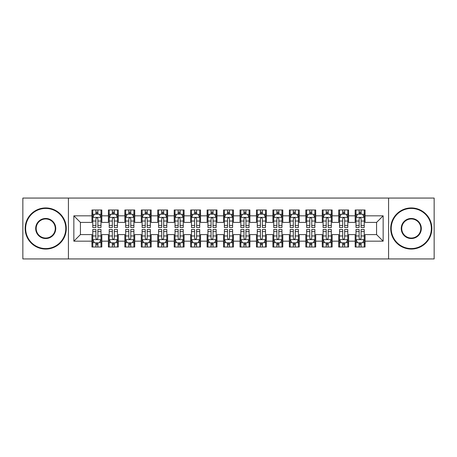 <?xml version="1.0" encoding="UTF-8"?>
<svg xmlns="http://www.w3.org/2000/svg" width="457" height="457" viewBox="0 0 457 457"><rect width="100%" height="100%" fill="white"/><g stroke="black" fill="none" stroke-linecap="round" stroke-linejoin="round"><path stroke-width="0.69" d="M388.576 258.936L434.15 258.936L434.15 198.064L388.576 198.064L388.576 258.936L68.424 258.936L68.424 198.064L22.85 198.064L22.85 258.936L68.424 258.936M388.576 198.064L68.424 198.064M73.851 241.17L73.851 215.83L91.948 215.83L91.948 222.41L80.432 222.41L80.432 234.59L73.851 241.17L91.948 241.17L91.948 247.008L101.82 247.008L101.82 241.17L108.4 241.17L108.4 247.008L118.272 247.008L118.272 241.17L124.852 241.17L124.852 247.008L134.724 247.008L134.724 241.17L141.304 241.17L141.304 247.008L151.176 247.008L151.176 241.17L157.756 241.17L157.756 247.008L167.628 247.008L167.628 241.17L174.208 241.17L174.208 247.008L184.08 247.008L184.08 241.17L190.66 241.17L190.66 247.008L200.532 247.008L200.532 241.17L207.112 241.17L207.112 247.008L216.984 247.008L216.984 241.17L223.564 241.17L223.564 247.008L233.436 247.008L233.436 241.17L240.016 241.17L240.016 247.008L249.888 247.008L249.888 241.17L256.468 241.17L256.468 247.008L266.34 247.008L266.34 241.17L272.92 241.17L272.92 247.008L282.792 247.008L282.792 241.17L289.372 241.17L289.372 247.008L299.244 247.008L299.244 241.17L305.824 241.17L305.824 247.008L315.696 247.008L315.696 241.17L322.276 241.17L322.276 247.008L332.148 247.008L332.148 241.17L338.728 241.17L338.728 247.008L348.6 247.008L348.6 241.17L355.18 241.17L355.18 247.008L365.052 247.008L365.052 234.59L376.568 234.59L376.568 222.41L365.052 222.41L365.052 215.83L383.149 215.83L383.149 241.17L365.052 241.17M365.052 215.83L365.052 209.992L355.18 209.992L355.18 215.83L348.6 215.83L348.6 209.992L338.728 209.992L338.728 215.83L332.148 215.83L332.148 209.992L322.276 209.992L322.276 215.83L315.696 215.83L315.696 209.992L305.824 209.992L305.824 215.83L299.244 215.83L299.244 209.992L289.372 209.992L289.372 215.83L282.792 215.83L282.792 209.992L272.92 209.992L272.92 215.83L266.34 215.83L266.34 209.992L256.468 209.992L256.468 215.83L249.888 215.83L249.888 209.992L240.016 209.992L240.016 215.83L233.436 215.83L233.436 209.992L223.564 209.992L223.564 215.83L216.984 215.83L216.984 209.992L207.112 209.992L207.112 215.83L200.532 215.83L200.532 209.992L190.66 209.992L190.66 215.83L184.08 215.83L184.08 209.992L174.208 209.992L174.208 215.83L167.628 215.83L167.628 209.992L157.756 209.992L157.756 215.83L151.176 215.83L151.176 209.992L141.304 209.992L141.304 215.83L134.724 215.83L134.724 209.992L124.852 209.992L124.852 215.83L118.272 215.83L118.272 209.992L108.4 209.992L108.4 215.83L101.82 215.83L101.82 209.992L91.948 209.992L91.948 215.83M348.6 241.17L348.6 234.59L355.18 234.59L355.18 241.17M383.149 215.83L376.568 222.41M332.148 241.17L332.148 234.59L338.728 234.59L338.728 241.17M355.18 215.83L355.18 222.41L348.6 222.41L348.6 215.83M315.696 241.17L315.696 234.59L322.276 234.59L322.276 241.17M338.728 215.83L338.728 222.41L332.148 222.41L332.148 215.83M299.244 241.17L299.244 234.59L305.824 234.59L305.824 241.17M322.276 215.83L322.276 222.41L315.696 222.41L315.696 215.83M282.792 241.17L282.792 234.59L289.372 234.59L289.372 241.17M305.824 215.83L305.824 222.41L299.244 222.41L299.244 215.83M266.34 241.17L266.34 234.59L272.92 234.59L272.92 241.17M289.372 215.83L289.372 222.41L282.792 222.41L282.792 215.83M249.888 241.17L249.888 234.59L256.468 234.59L256.468 241.17M272.92 215.83L272.92 222.41L266.34 222.41L266.34 215.83M233.436 241.17L233.436 234.59L240.016 234.59L240.016 241.17M256.468 215.83L256.468 222.41L249.888 222.41L249.888 215.83M216.984 241.17L216.984 234.59L223.564 234.59L223.564 241.17M240.016 215.83L240.016 222.41L233.436 222.41L233.436 215.83M200.532 241.17L200.532 234.59L207.112 234.59L207.112 241.17M223.564 215.83L223.564 222.41L216.984 222.41L216.984 215.83M184.08 241.17L184.08 234.59L190.66 234.59L190.66 241.17M207.112 215.83L207.112 222.41L200.532 222.41L200.532 215.83M167.628 241.17L167.628 234.59L174.208 234.59L174.208 241.17M190.66 215.83L190.66 222.41L184.08 222.41L184.08 215.83M151.176 241.17L151.176 234.59L157.756 234.59L157.756 241.17M174.208 215.83L174.208 222.41L167.628 222.41L167.628 215.83M134.724 241.17L134.724 234.59L141.304 234.59L141.304 241.17M157.756 215.83L157.756 222.41L151.176 222.41L151.176 215.83M118.272 241.17L118.272 234.59L124.852 234.59L124.852 241.17M141.304 215.83L141.304 222.41L134.724 222.41L134.724 215.83M101.82 241.17L101.82 234.59L108.4 234.59L108.4 241.17M124.852 215.83L124.852 222.41L118.272 222.41L118.272 215.83M80.432 234.59L91.948 234.59L91.948 241.17M108.4 215.83L108.4 222.41L101.82 222.41L101.82 215.83M355.18 214.105L356.003 214.105M364.229 214.105L365.052 214.105M338.728 214.105L339.551 214.105M347.777 214.105L348.6 214.105M322.276 214.105L323.099 214.105M331.325 214.105L332.148 214.105M305.824 214.105L306.647 214.105M314.873 214.105L315.696 214.105M289.372 214.105L290.195 214.105M298.421 214.105L299.244 214.105M272.92 214.105L273.743 214.105M281.969 214.105L282.792 214.105M256.468 214.105L257.291 214.105M265.517 214.105L266.34 214.105M240.016 214.105L240.839 214.105M249.065 214.105L249.888 214.105M223.564 214.105L224.387 214.105M232.613 214.105L233.436 214.105M207.112 214.105L207.935 214.105M216.161 214.105L216.984 214.105M190.66 214.105L191.483 214.105M199.709 214.105L200.532 214.105M174.208 214.105L175.031 214.105M183.257 214.105L184.08 214.105M157.756 214.105L158.579 214.105M166.805 214.105L167.628 214.105M141.304 214.105L142.127 214.105M150.353 214.105L151.176 214.105M124.852 214.105L125.675 214.105M133.901 214.105L134.724 214.105M108.4 214.105L109.223 214.105M117.449 214.105L118.272 214.105M91.948 214.105L92.771 214.105M100.997 214.105L101.82 214.105M91.948 242.895L92.771 242.895M100.997 242.895L101.82 242.895M108.4 242.895L109.223 242.895M117.449 242.895L118.272 242.895M124.852 242.895L125.675 242.895M133.901 242.895L134.724 242.895M141.304 242.895L142.127 242.895M150.353 242.895L151.176 242.895M157.756 242.895L158.579 242.895M166.805 242.895L167.628 242.895M174.208 242.895L175.031 242.895M183.257 242.895L184.08 242.895M190.66 242.895L191.483 242.895M199.709 242.895L200.532 242.895M207.112 242.895L207.935 242.895M216.161 242.895L216.984 242.895M223.564 242.895L224.387 242.895M232.613 242.895L233.436 242.895M240.016 242.895L240.839 242.895M249.065 242.895L249.888 242.895M256.468 242.895L257.291 242.895M265.517 242.895L266.34 242.895M272.92 242.895L273.743 242.895M281.969 242.895L282.792 242.895M289.372 242.895L290.195 242.895M298.421 242.895L299.244 242.895M305.824 242.895L306.647 242.895M314.873 242.895L315.696 242.895M322.276 242.895L323.099 242.895M331.325 242.895L332.148 242.895M338.728 242.895L339.551 242.895M347.777 242.895L348.6 242.895M355.18 242.895L356.003 242.895M364.229 242.895L365.052 242.895M73.851 215.83L80.432 222.41M376.568 234.59L383.149 241.17M97.872 212.128L95.896 212.128M100.997 225.45L97.872 225.45L97.872 227.512L100.997 227.512L100.997 217.475L99.352 214.184L94.416 214.184L92.771 217.475L92.771 227.512L95.896 227.512L95.896 225.45L92.771 225.45M92.771 217.475L92.771 209.992M100.997 217.475L100.997 209.992M95.896 214.184L95.896 209.992M97.872 209.992L97.872 214.184M97.872 225.45L97.872 218.709C97.215 217.441 96.558 217.441 95.896 218.709L95.896 225.45M97.872 214.105L95.896 214.105M95.896 244.872L97.872 244.872M92.771 231.55L95.896 231.55L95.896 229.488L92.771 229.488L92.771 239.525L94.416 242.816L99.352 242.816L100.997 239.525L100.997 229.488L97.872 229.488L97.872 231.55L100.997 231.55M100.997 239.525L100.997 247.008M92.771 239.525L92.771 247.008M97.872 242.816L97.872 247.008M95.896 247.008L95.896 242.816M95.896 231.55L95.896 238.291C96.553 239.559 97.21 239.559 97.872 238.291L97.872 231.55M95.896 242.895L97.872 242.895M114.324 212.128L112.348 212.128M117.449 225.45L114.324 225.45L114.324 227.512L117.449 227.512L117.449 217.475L115.804 214.184L110.868 214.184L109.223 217.475L109.223 227.512L112.348 227.512L112.348 225.45L109.223 225.45M109.223 217.475L109.223 209.992M117.449 217.475L117.449 209.992M112.348 214.184L112.348 209.992M114.324 209.992L114.324 214.184M114.324 225.45L114.324 218.709C113.667 217.441 113.01 217.441 112.348 218.709L112.348 225.45M114.324 214.105L112.348 214.105M130.776 212.128L128.8 212.128M133.901 225.45L130.776 225.45L130.776 227.512L133.901 227.512L133.901 217.475L132.256 214.184L127.32 214.184L125.675 217.475L125.675 227.512L128.8 227.512L128.8 225.45L125.675 225.45M125.675 217.475L125.675 209.992M133.901 217.475L133.901 209.992M128.8 214.184L128.8 209.992M130.776 209.992L130.776 214.184M130.776 225.45L130.776 218.709C130.119 217.441 129.462 217.441 128.8 218.709L128.8 225.45M130.776 214.105L128.8 214.105M112.348 244.872L114.324 244.872M109.223 231.55L112.348 231.55L112.348 229.488L109.223 229.488L109.223 239.525L110.868 242.816L115.804 242.816L117.449 239.525L117.449 229.488L114.324 229.488L114.324 231.55L117.449 231.55M117.449 239.525L117.449 247.008M109.223 239.525L109.223 247.008M114.324 242.816L114.324 247.008M112.348 247.008L112.348 242.816M112.348 231.55L112.348 238.291C113.005 239.559 113.662 239.559 114.324 238.291L114.324 231.55M112.348 242.895L114.324 242.895M128.8 244.872L130.776 244.872M125.675 231.55L128.8 231.55L128.8 229.488L125.675 229.488L125.675 239.525L127.32 242.816L132.256 242.816L133.901 239.525L133.901 229.488L130.776 229.488L130.776 231.55L133.901 231.55M133.901 239.525L133.901 247.008M125.675 239.525L125.675 247.008M130.776 242.816L130.776 247.008M128.8 247.008L128.8 242.816M128.8 231.55L128.8 238.291C129.457 239.559 130.114 239.559 130.776 238.291L130.776 231.55M128.8 242.895L130.776 242.895M45.717 248.574A20.074 20.074 0 0 0 65.791 228.5A20.074 20.074 0 0 0 45.717 208.426A20.074 20.074 0 0 0 25.649 228.5A20.074 20.074 0 0 0 45.717 248.574M45.717 207.935A20.565 20.565 0 0 1 66.282 228.5A20.565 20.565 0 0 1 45.717 249.065A20.565 20.565 0 0 1 25.152 228.5A20.565 20.565 0 0 1 45.717 207.935M45.717 238.537A10.037 10.037 0 0 1 35.68 228.5A10.037 10.037 0 0 1 45.717 218.463A10.037 10.037 0 0 1 55.754 228.5A10.037 10.037 0 0 1 45.717 238.537M45.717 218.96A9.54 9.54 0 0 0 36.177 228.5A9.54 9.54 0 0 0 45.717 238.04A9.54 9.54 0 0 0 55.263 228.5A9.54 9.54 0 0 0 45.717 218.96M411.283 248.574A20.074 20.074 0 0 0 431.351 228.5A20.074 20.074 0 0 0 411.283 208.426A20.074 20.074 0 0 0 391.209 228.5A20.074 20.074 0 0 0 411.283 248.574M411.283 207.935A20.565 20.565 0 0 1 431.848 228.5A20.565 20.565 0 0 1 411.283 249.065A20.565 20.565 0 0 1 390.718 228.5A20.565 20.565 0 0 1 411.283 207.935M411.283 238.537A10.037 10.037 0 0 1 401.246 228.5A10.037 10.037 0 0 1 411.283 218.463A10.037 10.037 0 0 1 421.32 228.5A10.037 10.037 0 0 1 411.283 238.537M411.283 218.96A9.54 9.54 0 0 0 401.737 228.5A9.54 9.54 0 0 0 411.283 238.04A9.54 9.54 0 0 0 420.823 228.5A9.54 9.54 0 0 0 411.283 218.96M147.228 212.128L145.252 212.128M150.353 225.45L147.228 225.45L147.228 227.512L150.353 227.512L150.353 217.475L148.708 214.184L143.772 214.184L142.127 217.475L142.127 227.512L145.252 227.512L145.252 225.45L142.127 225.45M142.127 217.475L142.127 209.992M150.353 217.475L150.353 209.992M145.252 214.184L145.252 209.992M147.228 209.992L147.228 214.184M147.228 225.45L147.228 218.709C146.571 217.441 145.914 217.441 145.252 218.709L145.252 225.45M147.228 214.105L145.252 214.105M163.68 212.128L161.704 212.128M166.805 225.45L163.68 225.45L163.68 227.512L166.805 227.512L166.805 217.475L165.16 214.184L160.224 214.184L158.579 217.475L158.579 227.512L161.704 227.512L161.704 225.45L158.579 225.45M158.579 217.475L158.579 209.992M166.805 217.475L166.805 209.992M161.704 214.184L161.704 209.992M163.68 209.992L163.68 214.184M163.68 225.45L163.68 218.709C163.023 217.441 162.366 217.441 161.704 218.709L161.704 225.45M163.68 214.105L161.704 214.105M145.252 244.872L147.228 244.872M142.127 231.55L145.252 231.55L145.252 229.488L142.127 229.488L142.127 239.525L143.772 242.816L148.708 242.816L150.353 239.525L150.353 229.488L147.228 229.488L147.228 231.55L150.353 231.55M150.353 239.525L150.353 247.008M142.127 239.525L142.127 247.008M147.228 242.816L147.228 247.008M145.252 247.008L145.252 242.816M145.252 231.55L145.252 238.291C145.909 239.559 146.566 239.559 147.228 238.291L147.228 231.55M145.252 242.895L147.228 242.895M161.704 244.872L163.68 244.872M158.579 231.55L161.704 231.55L161.704 229.488L158.579 229.488L158.579 239.525L160.224 242.816L165.16 242.816L166.805 239.525L166.805 229.488L163.68 229.488L163.68 231.55L166.805 231.55M166.805 239.525L166.805 247.008M158.579 239.525L158.579 247.008M163.68 242.816L163.68 247.008M161.704 247.008L161.704 242.816M161.704 231.55L161.704 238.291C162.361 239.559 163.018 239.559 163.68 238.291L163.68 231.55M161.704 242.895L163.68 242.895M180.132 212.128L178.156 212.128M183.257 225.45L180.132 225.45L180.132 227.512L183.257 227.512L183.257 217.475L181.612 214.184L176.676 214.184L175.031 217.475L175.031 227.512L178.156 227.512L178.156 225.45L175.031 225.45M175.031 217.475L175.031 209.992M183.257 217.475L183.257 209.992M178.156 214.184L178.156 209.992M180.132 209.992L180.132 214.184M180.132 225.45L180.132 218.709C179.475 217.441 178.818 217.441 178.156 218.709L178.156 225.45M180.132 214.105L178.156 214.105M178.156 244.872L180.132 244.872M175.031 231.55L178.156 231.55L178.156 229.488L175.031 229.488L175.031 239.525L176.676 242.816L181.612 242.816L183.257 239.525L183.257 229.488L180.132 229.488L180.132 231.55L183.257 231.55M183.257 239.525L183.257 247.008M175.031 239.525L175.031 247.008M180.132 242.816L180.132 247.008M178.156 247.008L178.156 242.816M178.156 231.55L178.156 238.291C178.813 239.559 179.47 239.559 180.132 238.291L180.132 231.55M178.156 242.895L180.132 242.895M196.584 212.128L194.608 212.128M199.709 225.45L196.584 225.45L196.584 227.512L199.709 227.512L199.709 217.475L198.064 214.184L193.128 214.184L191.483 217.475L191.483 227.512L194.608 227.512L194.608 225.45L191.483 225.45M191.483 217.475L191.483 209.992M199.709 217.475L199.709 209.992M194.608 214.184L194.608 209.992M196.584 209.992L196.584 214.184M196.584 225.45L196.584 218.709C195.927 217.441 195.27 217.441 194.608 218.709L194.608 225.45M196.584 214.105L194.608 214.105M194.608 244.872L196.584 244.872M191.483 231.55L194.608 231.55L194.608 229.488L191.483 229.488L191.483 239.525L193.128 242.816L198.064 242.816L199.709 239.525L199.709 229.488L196.584 229.488L196.584 231.55L199.709 231.55M199.709 239.525L199.709 247.008M191.483 239.525L191.483 247.008M196.584 242.816L196.584 247.008M194.608 247.008L194.608 242.816M194.608 231.55L194.608 238.291C195.265 239.559 195.922 239.559 196.584 238.291L196.584 231.55M194.608 242.895L196.584 242.895M213.036 212.128L211.06 212.128M216.161 225.45L213.036 225.45L213.036 227.512L216.161 227.512L216.161 217.475L214.516 214.184L209.58 214.184L207.935 217.475L207.935 227.512L211.06 227.512L211.06 225.45L207.935 225.45M207.935 217.475L207.935 209.992M216.161 217.475L216.161 209.992M211.06 214.184L211.06 209.992M213.036 209.992L213.036 214.184M213.036 225.45L213.036 218.709C212.379 217.441 211.722 217.441 211.06 218.709L211.06 225.45M213.036 214.105L211.06 214.105M229.488 212.128L227.512 212.128M232.613 225.45L229.488 225.45L229.488 227.512L232.613 227.512L232.613 217.475L230.968 214.184L226.032 214.184L224.387 217.475L224.387 227.512L227.512 227.512L227.512 225.45L224.387 225.45M224.387 217.475L224.387 209.992M232.613 217.475L232.613 209.992M227.512 214.184L227.512 209.992M229.488 209.992L229.488 214.184M229.488 225.45L229.488 218.709C228.831 217.441 228.174 217.441 227.512 218.709L227.512 225.45M229.488 214.105L227.512 214.105M245.94 212.128L243.964 212.128M249.065 225.45L245.94 225.45L245.94 227.512L249.065 227.512L249.065 217.475L247.42 214.184L242.484 214.184L240.839 217.475L240.839 227.512L243.964 227.512L243.964 225.45L240.839 225.45M240.839 217.475L240.839 209.992M249.065 217.475L249.065 209.992M243.964 214.184L243.964 209.992M245.94 209.992L245.94 214.184M245.94 225.45L245.94 218.709C245.283 217.441 244.626 217.441 243.964 218.709L243.964 225.45M245.94 214.105L243.964 214.105M262.392 212.128L260.416 212.128M265.517 225.45L262.392 225.45L262.392 227.512L265.517 227.512L265.517 217.475L263.872 214.184L258.936 214.184L257.291 217.475L257.291 227.512L260.416 227.512L260.416 225.45L257.291 225.45M257.291 217.475L257.291 209.992M265.517 217.475L265.517 209.992M260.416 214.184L260.416 209.992M262.392 209.992L262.392 214.184M262.392 225.45L262.392 218.709C261.735 217.441 261.078 217.441 260.416 218.709L260.416 225.45M262.392 214.105L260.416 214.105M278.844 212.128L276.868 212.128M281.969 225.45L278.844 225.45L278.844 227.512L281.969 227.512L281.969 217.475L280.324 214.184L275.388 214.184L273.743 217.475L273.743 227.512L276.868 227.512L276.868 225.45L273.743 225.45M273.743 217.475L273.743 209.992M281.969 217.475L281.969 209.992M276.868 214.184L276.868 209.992M278.844 209.992L278.844 214.184M278.844 225.45L278.844 218.709C278.187 217.441 277.53 217.441 276.868 218.709L276.868 225.45M278.844 214.105L276.868 214.105M295.296 212.128L293.32 212.128M298.421 225.45L295.296 225.45L295.296 227.512L298.421 227.512L298.421 217.475L296.776 214.184L291.84 214.184L290.195 217.475L290.195 227.512L293.32 227.512L293.32 225.45L290.195 225.45M290.195 217.475L290.195 209.992M298.421 217.475L298.421 209.992M293.32 214.184L293.32 209.992M295.296 209.992L295.296 214.184M295.296 225.45L295.296 218.709C294.639 217.441 293.982 217.441 293.32 218.709L293.32 225.45M295.296 214.105L293.32 214.105M311.748 212.128L309.772 212.128M314.873 225.45L311.748 225.45L311.748 227.512L314.873 227.512L314.873 217.475L313.228 214.184L308.292 214.184L306.647 217.475L306.647 227.512L309.772 227.512L309.772 225.45L306.647 225.45M306.647 217.475L306.647 209.992M314.873 217.475L314.873 209.992M309.772 214.184L309.772 209.992M311.748 209.992L311.748 214.184M311.748 225.45L311.748 218.709C311.091 217.441 310.434 217.441 309.772 218.709L309.772 225.45M311.748 214.105L309.772 214.105M211.06 244.872L213.036 244.872M207.935 231.55L211.06 231.55L211.06 229.488L207.935 229.488L207.935 239.525L209.58 242.816L214.516 242.816L216.161 239.525L216.161 229.488L213.036 229.488L213.036 231.55L216.161 231.55M216.161 239.525L216.161 247.008M207.935 239.525L207.935 247.008M213.036 242.816L213.036 247.008M211.06 247.008L211.06 242.816M211.06 231.55L211.06 238.291C211.717 239.559 212.374 239.559 213.036 238.291L213.036 231.55M211.06 242.895L213.036 242.895M227.512 244.872L229.488 244.872M224.387 231.55L227.512 231.55L227.512 229.488L224.387 229.488L224.387 239.525L226.032 242.816L230.968 242.816L232.613 239.525L232.613 229.488L229.488 229.488L229.488 231.55L232.613 231.55M232.613 239.525L232.613 247.008M224.387 239.525L224.387 247.008M229.488 242.816L229.488 247.008M227.512 247.008L227.512 242.816M227.512 231.55L227.512 238.291C228.169 239.559 228.826 239.559 229.488 238.291L229.488 231.55M227.512 242.895L229.488 242.895M243.964 244.872L245.94 244.872M240.839 231.55L243.964 231.55L243.964 229.488L240.839 229.488L240.839 239.525L242.484 242.816L247.42 242.816L249.065 239.525L249.065 229.488L245.94 229.488L245.94 231.55L249.065 231.55M249.065 239.525L249.065 247.008M240.839 239.525L240.839 247.008M245.94 242.816L245.94 247.008M243.964 247.008L243.964 242.816M243.964 231.55L243.964 238.291C244.621 239.559 245.278 239.559 245.94 238.291L245.94 231.55M243.964 242.895L245.94 242.895M260.416 244.872L262.392 244.872M257.291 231.55L260.416 231.55L260.416 229.488L257.291 229.488L257.291 239.525L258.936 242.816L263.872 242.816L265.517 239.525L265.517 229.488L262.392 229.488L262.392 231.55L265.517 231.55M265.517 239.525L265.517 247.008M257.291 239.525L257.291 247.008M262.392 242.816L262.392 247.008M260.416 247.008L260.416 242.816M260.416 231.55L260.416 238.291C261.073 239.559 261.73 239.559 262.392 238.291L262.392 231.55M260.416 242.895L262.392 242.895M276.868 244.872L278.844 244.872M273.743 231.55L276.868 231.55L276.868 229.488L273.743 229.488L273.743 239.525L275.388 242.816L280.324 242.816L281.969 239.525L281.969 229.488L278.844 229.488L278.844 231.55L281.969 231.55M281.969 239.525L281.969 247.008M273.743 239.525L273.743 247.008M278.844 242.816L278.844 247.008M276.868 247.008L276.868 242.816M276.868 231.55L276.868 238.291C277.525 239.559 278.182 239.559 278.844 238.291L278.844 231.55M276.868 242.895L278.844 242.895M293.32 244.872L295.296 244.872M290.195 231.55L293.32 231.55L293.32 229.488L290.195 229.488L290.195 239.525L291.84 242.816L296.776 242.816L298.421 239.525L298.421 229.488L295.296 229.488L295.296 231.55L298.421 231.55M298.421 239.525L298.421 247.008M290.195 239.525L290.195 247.008M295.296 242.816L295.296 247.008M293.32 247.008L293.32 242.816M293.32 231.55L293.32 238.291C293.977 239.559 294.634 239.559 295.296 238.291L295.296 231.55M293.32 242.895L295.296 242.895M309.772 244.872L311.748 244.872M306.647 231.55L309.772 231.55L309.772 229.488L306.647 229.488L306.647 239.525L308.292 242.816L313.228 242.816L314.873 239.525L314.873 229.488L311.748 229.488L311.748 231.55L314.873 231.55M314.873 239.525L314.873 247.008M306.647 239.525L306.647 247.008M311.748 242.816L311.748 247.008M309.772 247.008L309.772 242.816M309.772 231.55L309.772 238.291C310.429 239.559 311.086 239.559 311.748 238.291L311.748 231.55M309.772 242.895L311.748 242.895M328.2 212.128L326.224 212.128M331.325 225.45L328.2 225.45L328.2 227.512L331.325 227.512L331.325 217.475L329.68 214.184L324.744 214.184L323.099 217.475L323.099 227.512L326.224 227.512L326.224 225.45L323.099 225.45M323.099 217.475L323.099 209.992M331.325 217.475L331.325 209.992M326.224 214.184L326.224 209.992M328.2 209.992L328.2 214.184M328.2 225.45L328.2 218.709C327.543 217.441 326.886 217.441 326.224 218.709L326.224 225.45M328.2 214.105L326.224 214.105M326.224 244.872L328.2 244.872M323.099 231.55L326.224 231.55L326.224 229.488L323.099 229.488L323.099 239.525L324.744 242.816L329.68 242.816L331.325 239.525L331.325 229.488L328.2 229.488L328.2 231.55L331.325 231.55M331.325 239.525L331.325 247.008M323.099 239.525L323.099 247.008M328.2 242.816L328.2 247.008M326.224 247.008L326.224 242.816M326.224 231.55L326.224 238.291C326.881 239.559 327.538 239.559 328.2 238.291L328.2 231.55M326.224 242.895L328.2 242.895M344.652 212.128L342.676 212.128M347.777 225.45L344.652 225.45L344.652 227.512L347.777 227.512L347.777 217.475L346.132 214.184L341.196 214.184L339.551 217.475L339.551 227.512L342.676 227.512L342.676 225.45L339.551 225.45M339.551 217.475L339.551 209.992M347.777 217.475L347.777 209.992M342.676 214.184L342.676 209.992M344.652 209.992L344.652 214.184M344.652 225.45L344.652 218.709C343.995 217.441 343.338 217.441 342.676 218.709L342.676 225.45M344.652 214.105L342.676 214.105M342.676 244.872L344.652 244.872M339.551 231.55L342.676 231.55L342.676 229.488L339.551 229.488L339.551 239.525L341.196 242.816L346.132 242.816L347.777 239.525L347.777 229.488L344.652 229.488L344.652 231.55L347.777 231.55M347.777 239.525L347.777 247.008M339.551 239.525L339.551 247.008M344.652 242.816L344.652 247.008M342.676 247.008L342.676 242.816M342.676 231.55L342.676 238.291C343.333 239.559 343.99 239.559 344.652 238.291L344.652 231.55M342.676 242.895L344.652 242.895M361.104 212.128L359.128 212.128M364.229 225.45L361.104 225.45L361.104 227.512L364.229 227.512L364.229 217.475L362.584 214.184L357.648 214.184L356.003 217.475L356.003 227.512L359.128 227.512L359.128 225.45L356.003 225.45M356.003 217.475L356.003 209.992M364.229 217.475L364.229 209.992M359.128 214.184L359.128 209.992M361.104 209.992L361.104 214.184M361.104 225.45L361.104 218.709C360.447 217.441 359.79 217.441 359.128 218.709L359.128 225.45M361.104 214.105L359.128 214.105M359.128 244.872L361.104 244.872M356.003 231.55L359.128 231.55L359.128 229.488L356.003 229.488L356.003 239.525L357.648 242.816L362.584 242.816L364.229 239.525L364.229 229.488L361.104 229.488L361.104 231.55L364.229 231.55M364.229 239.525L364.229 247.008M356.003 239.525L356.003 247.008M361.104 242.816L361.104 247.008M359.128 247.008L359.128 242.816M359.128 231.55L359.128 238.291C359.785 239.559 360.442 239.559 361.104 238.291L361.104 231.55M359.128 242.895L361.104 242.895M100.957 217.395L92.811 217.395M92.771 214.384L94.319 214.384M99.449 214.384L100.997 214.384M95.896 221.039L92.771 221.039M100.997 221.039L97.872 221.039M97.872 213.179L95.896 213.179M92.811 239.605L100.957 239.605M100.997 242.616L99.449 242.616M94.319 242.616L92.771 242.616M97.872 235.961L100.997 235.961M92.771 235.961L95.896 235.961M95.896 243.821L97.872 243.821M117.409 217.395L109.263 217.395M109.223 214.384L110.771 214.384M115.901 214.384L117.449 214.384M112.348 221.039L109.223 221.039M117.449 221.039L114.324 221.039M114.324 213.179L112.348 213.179M133.861 217.395L125.715 217.395M125.675 214.384L127.223 214.384M132.353 214.384L133.901 214.384M128.8 221.039L125.675 221.039M133.901 221.039L130.776 221.039M130.776 213.179L128.8 213.179M109.263 239.605L117.409 239.605M117.449 242.616L115.901 242.616M110.771 242.616L109.223 242.616M114.324 235.961L117.449 235.961M109.223 235.961L112.348 235.961M112.348 243.821L114.324 243.821M125.715 239.605L133.861 239.605M133.901 242.616L132.353 242.616M127.223 242.616L125.675 242.616M130.776 235.961L133.901 235.961M125.675 235.961L128.8 235.961M128.8 243.821L130.776 243.821M150.313 217.395L142.167 217.395M142.127 214.384L143.675 214.384M148.805 214.384L150.353 214.384M145.252 221.039L142.127 221.039M150.353 221.039L147.228 221.039M147.228 213.179L145.252 213.179M166.765 217.395L158.619 217.395M158.579 214.384L160.127 214.384M165.257 214.384L166.805 214.384M161.704 221.039L158.579 221.039M166.805 221.039L163.68 221.039M163.68 213.179L161.704 213.179M142.167 239.605L150.313 239.605M150.353 242.616L148.805 242.616M143.675 242.616L142.127 242.616M147.228 235.961L150.353 235.961M142.127 235.961L145.252 235.961M145.252 243.821L147.228 243.821M158.619 239.605L166.765 239.605M166.805 242.616L165.257 242.616M160.127 242.616L158.579 242.616M163.68 235.961L166.805 235.961M158.579 235.961L161.704 235.961M161.704 243.821L163.68 243.821M183.217 217.395L175.071 217.395M175.031 214.384L176.579 214.384M181.709 214.384L183.257 214.384M178.156 221.039L175.031 221.039M183.257 221.039L180.132 221.039M180.132 213.179L178.156 213.179M175.071 239.605L183.217 239.605M183.257 242.616L181.709 242.616M176.579 242.616L175.031 242.616M180.132 235.961L183.257 235.961M175.031 235.961L178.156 235.961M178.156 243.821L180.132 243.821M199.669 217.395L191.523 217.395M191.483 214.384L193.031 214.384M198.161 214.384L199.709 214.384M194.608 221.039L191.483 221.039M199.709 221.039L196.584 221.039M196.584 213.179L194.608 213.179M191.523 239.605L199.669 239.605M199.709 242.616L198.161 242.616M193.031 242.616L191.483 242.616M196.584 235.961L199.709 235.961M191.483 235.961L194.608 235.961M194.608 243.821L196.584 243.821M216.121 217.395L207.975 217.395M207.935 214.384L209.483 214.384M214.613 214.384L216.161 214.384M211.06 221.039L207.935 221.039M216.161 221.039L213.036 221.039M213.036 213.179L211.06 213.179M232.573 217.395L224.427 217.395M224.387 214.384L225.935 214.384M231.065 214.384L232.613 214.384M227.512 221.039L224.387 221.039M232.613 221.039L229.488 221.039M229.488 213.179L227.512 213.179M249.025 217.395L240.879 217.395M240.839 214.384L242.387 214.384M247.517 214.384L249.065 214.384M243.964 221.039L240.839 221.039M249.065 221.039L245.94 221.039M245.94 213.179L243.964 213.179M265.477 217.395L257.331 217.395M257.291 214.384L258.839 214.384M263.969 214.384L265.517 214.384M260.416 221.039L257.291 221.039M265.517 221.039L262.392 221.039M262.392 213.179L260.416 213.179M281.929 217.395L273.783 217.395M273.743 214.384L275.291 214.384M280.421 214.384L281.969 214.384M276.868 221.039L273.743 221.039M281.969 221.039L278.844 221.039M278.844 213.179L276.868 213.179M298.381 217.395L290.235 217.395M290.195 214.384L291.743 214.384M296.873 214.384L298.421 214.384M293.32 221.039L290.195 221.039M298.421 221.039L295.296 221.039M295.296 213.179L293.32 213.179M314.833 217.395L306.687 217.395M306.647 214.384L308.195 214.384M313.325 214.384L314.873 214.384M309.772 221.039L306.647 221.039M314.873 221.039L311.748 221.039M311.748 213.179L309.772 213.179M207.975 239.605L216.121 239.605M216.161 242.616L214.613 242.616M209.483 242.616L207.935 242.616M213.036 235.961L216.161 235.961M207.935 235.961L211.06 235.961M211.06 243.821L213.036 243.821M224.427 239.605L232.573 239.605M232.613 242.616L231.065 242.616M225.935 242.616L224.387 242.616M229.488 235.961L232.613 235.961M224.387 235.961L227.512 235.961M227.512 243.821L229.488 243.821M240.879 239.605L249.025 239.605M249.065 242.616L247.517 242.616M242.387 242.616L240.839 242.616M245.94 235.961L249.065 235.961M240.839 235.961L243.964 235.961M243.964 243.821L245.94 243.821M257.331 239.605L265.477 239.605M265.517 242.616L263.969 242.616M258.839 242.616L257.291 242.616M262.392 235.961L265.517 235.961M257.291 235.961L260.416 235.961M260.416 243.821L262.392 243.821M273.783 239.605L281.929 239.605M281.969 242.616L280.421 242.616M275.291 242.616L273.743 242.616M278.844 235.961L281.969 235.961M273.743 235.961L276.868 235.961M276.868 243.821L278.844 243.821M290.235 239.605L298.381 239.605M298.421 242.616L296.873 242.616M291.743 242.616L290.195 242.616M295.296 235.961L298.421 235.961M290.195 235.961L293.32 235.961M293.32 243.821L295.296 243.821M306.687 239.605L314.833 239.605M314.873 242.616L313.325 242.616M308.195 242.616L306.647 242.616M311.748 235.961L314.873 235.961M306.647 235.961L309.772 235.961M309.772 243.821L311.748 243.821M331.285 217.395L323.139 217.395M323.099 214.384L324.647 214.384M329.777 214.384L331.325 214.384M326.224 221.039L323.099 221.039M331.325 221.039L328.2 221.039M328.2 213.179L326.224 213.179M323.139 239.605L331.285 239.605M331.325 242.616L329.777 242.616M324.647 242.616L323.099 242.616M328.2 235.961L331.325 235.961M323.099 235.961L326.224 235.961M326.224 243.821L328.2 243.821M347.737 217.395L339.591 217.395M339.551 214.384L341.099 214.384M346.229 214.384L347.777 214.384M342.676 221.039L339.551 221.039M347.777 221.039L344.652 221.039M344.652 213.179L342.676 213.179M339.591 239.605L347.737 239.605M347.777 242.616L346.229 242.616M341.099 242.616L339.551 242.616M344.652 235.961L347.777 235.961M339.551 235.961L342.676 235.961M342.676 243.821L344.652 243.821M364.189 217.395L356.043 217.395M356.003 214.384L357.551 214.384M362.681 214.384L364.229 214.384M359.128 221.039L356.003 221.039M364.229 221.039L361.104 221.039M361.104 213.179L359.128 213.179M356.043 239.605L364.189 239.605M364.229 242.616L362.681 242.616M357.551 242.616L356.003 242.616M361.104 235.961L364.229 235.961M356.003 235.961L359.128 235.961M359.128 243.821L361.104 243.821"/></g></svg>
